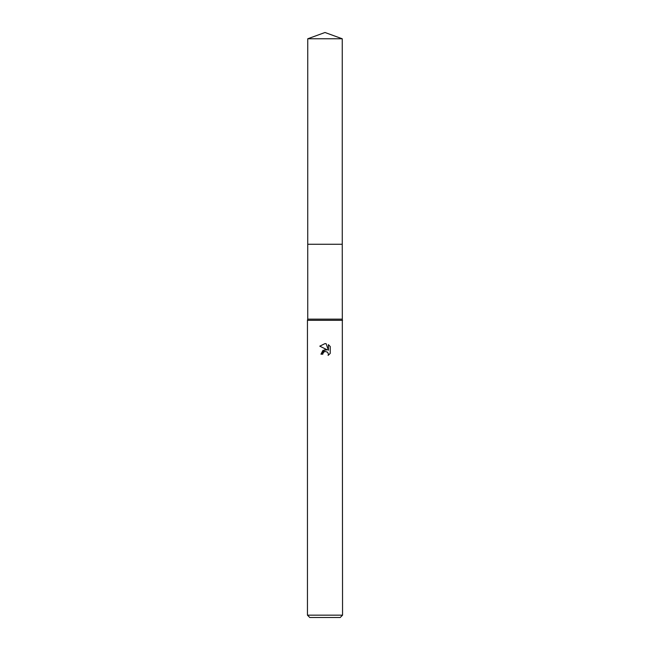 <?xml version="1.0" encoding="UTF-8"?>
<svg xmlns="http://www.w3.org/2000/svg" width="650" height="650" viewBox="0 0 650 650"><rect width="100%" height="100%" fill="white"/><g stroke="black" fill="none" stroke-linecap="round" stroke-linejoin="round"><path stroke-width="0.97" d="M307.743 38.781L342.257 38.781L325 32.5L307.743 38.781L307.734 244.27L342.257 244.27L342.55 615.16L307.45 615.16L309.79 617.5L340.21 617.5L342.55 615.16M342.257 38.781L342.266 244.27L307.734 244.27L307.743 319.15L342.257 319.15M307.743 319.15L307.45 320.32L342.55 320.32M324.569 351.561L323.107 352.909L322.806 354.185L320.962 354.185L325 349.57L327.234 349.838L319.784 346.166L325 343.598L326.129 343.72L328.404 350.269L328.404 344.662L330.216 346.491L330.216 353.413L328.12 355.42L328.412 354.169L327.592 352.186L325 351.431L327.592 352.186L328.412 354.169L328.12 355.42L330.216 353.413M322.806 354.185L322.993 353.153M327.234 349.838L322.936 350.366L320.962 354.185M330.216 346.491L328.404 344.662M326.129 343.72L325.162 343.606M325 343.598L319.784 346.166M307.45 320.32L307.45 615.16"/></g></svg>
